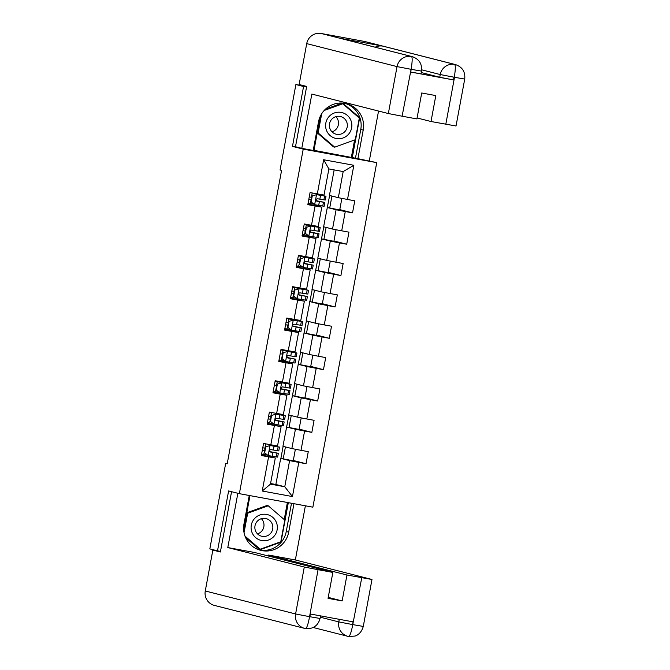<?xml version="1.0" encoding="UTF-8"?>
<svg xmlns="http://www.w3.org/2000/svg" width="670" height="670" viewBox="0 0 670 670"><rect width="100%" height="100%" fill="white"/><g stroke="black" fill="none" stroke-linecap="round" stroke-linejoin="round"><path stroke-width="1" d="M345.301 103.44A22.998 22.721 104.3 0 1 360.77 129.494L363.199 130.114L357.906 158.656L376.733 162.634L312.873 507.173L239.366 493.673L303.225 149.134L376.733 162.634M334.154 169.904L329.431 195.422L338.333 197.692L343.182 171.562L328.878 168.932L324.029 195.062L310.059 192.583L307.832 204.652L315.076 205.983L311.5 225.279L304.255 223.947L302.019 236.008L309.264 237.339L305.688 256.635L298.443 255.303L296.207 267.363L303.451 268.695L299.875 287.991L292.631 286.659L290.395 298.72L297.647 300.051L294.063 319.356L286.819 318.024L284.583 330.084L291.835 331.416L288.251 350.712L281.006 349.38L278.77 361.44L286.023 362.772L282.447 382.067L275.194 380.736L272.958 392.796L280.211 394.128L276.635 413.432L269.382 412.092L267.146 424.16L274.399 425.492L270.822 444.788L263.57 443.456L261.334 455.516L268.586 456.848L262.246 491.018L292.447 496.562L284.758 486.755L289.608 460.625L280.697 458.355L275.856 484.485L284.758 486.755L270.462 484.125L262.246 491.018M317.312 193.923L323.652 159.745L353.844 165.289L347.512 199.467L354.765 200.799L352.529 212.859L339.791 209.618M292.447 496.562L298.778 462.392L306.031 463.724L308.267 451.664L301.014 450.332L304.59 431.036L311.843 432.368L314.079 420.308L306.827 418.976L310.403 399.68L317.655 401.012L319.892 388.943L312.639 387.612L316.215 368.316L323.468 369.647L325.704 357.587L318.451 356.256L322.027 336.96L329.28 338.291L331.516 326.231L324.263 324.9L327.839 305.604L335.092 306.935L337.328 294.875L330.076 293.544L333.652 274.239L340.904 275.571L343.141 263.511L335.888 262.179L339.464 242.883L346.717 244.215L348.953 232.155L341.7 230.823L345.276 211.527L352.529 212.859M227.222 463.741L225.664 463.456L227.197 463.849L281.593 170.364L280.06 169.971L295.889 84.546L303.569 86.497L292.472 146.395L303.225 149.134M311.5 225.279L318.216 226.427L321.801 207.131L307.924 204.115M327.195 207.482L336.097 209.752L332.521 229.048L323.618 226.787L329.623 195.472M321.801 207.131L315.076 205.983M345.276 211.527L336.097 209.752M341.7 230.823L332.521 229.048M305.688 256.635L312.413 257.783L315.989 238.487L302.111 235.472M321.382 238.847L330.285 241.116L326.709 260.412L317.806 258.143L323.811 226.837M315.989 238.487L309.264 237.339M339.464 242.883L330.285 241.116M335.888 262.179L326.709 260.412M299.875 287.991L306.6 289.139L310.177 269.842L296.308 266.828M315.57 270.203L324.481 272.472L320.897 291.768L311.994 289.499L317.999 258.193M310.177 269.842L303.451 268.695M333.652 274.239L324.481 272.472M330.076 293.544L320.897 291.768M294.063 319.356L300.788 320.503L304.364 301.199L290.495 298.184M309.758 301.559L318.669 303.828L315.093 323.124L306.182 320.855L312.187 289.549M304.364 301.199L297.647 300.051M327.839 305.604L318.669 303.828M324.263 324.9L315.093 323.124M288.251 350.712L294.976 351.859L298.552 332.563L291.752 330.829M303.946 332.923L312.856 335.184L309.28 354.489L300.369 352.219L306.374 320.905M298.552 332.563L291.835 331.416M322.027 336.96L312.856 335.184M318.451 356.256L309.28 354.489M282.447 382.067L289.164 383.215L292.74 363.919L285.939 362.185M298.133 364.279L307.044 366.549L303.468 385.845L294.557 383.575L300.562 352.269M292.74 363.919L286.023 362.772M316.215 368.316L307.044 366.549M312.639 387.612L303.468 385.845M276.635 413.432L283.351 414.571L286.928 395.275L280.127 393.55M292.321 395.635L301.232 397.905L297.656 417.201L288.745 414.931L294.75 383.625M286.928 395.275L280.211 394.128M310.403 399.68L301.232 397.905M306.827 418.976L297.656 417.201M270.822 444.788L277.539 445.935L281.115 426.639L267.246 423.616M286.509 426.991L295.42 429.261L291.844 448.557L282.933 446.295L288.938 414.981M281.115 426.639L274.399 425.492M304.59 431.036L295.42 429.261M301.014 450.332L291.844 448.557M270.462 484.125L275.303 457.995L261.434 454.98M275.303 457.995L268.586 456.848M298.778 462.392L289.608 460.625M239.366 493.673L228.612 490.943L217.516 550.841L220.489 551.393M217.516 550.841L209.827 548.889L225.664 463.456M306.55 87.041L303.569 86.497M306.651 86.514L295.889 84.546M270.571 483.514L275.856 484.485M295.378 449.243L293.234 460.818L280.697 458.355M280.897 458.389L283.125 446.346M353.844 165.289L343.182 171.562M328.878 168.932L323.652 159.745M347.512 199.467L338.333 197.692M268.494 456.278L268.611 455.65M269.466 451.036L269.625 450.215M270.538 445.265L270.63 444.754M306.031 463.724L293.293 460.483M283.201 458.975L285.428 446.932M301.19 417.887L299.046 429.462L286.71 427.033M289.013 427.619L291.241 415.567M311.843 432.368L299.105 429.127M274.306 424.914L274.424 424.294M275.278 419.68L275.437 418.859M276.35 413.909L276.442 413.39M307.002 386.523L304.858 398.106L292.522 395.677M294.825 396.263L297.053 384.212M317.655 401.012L304.917 397.762M280.236 392.93L280.119 393.558L273.059 392.26M281.09 388.315L281.249 387.495M282.162 382.545L282.254 382.034M312.815 355.167L310.671 366.741L298.334 364.312M300.637 364.899L302.865 352.856M323.468 369.647L310.729 366.406M286.048 361.574L285.931 362.202L278.871 360.904M286.902 356.959L287.053 356.139M287.974 351.189L288.066 350.678M318.627 323.811L316.483 335.385L304.147 332.957M306.45 333.543L308.677 321.491M329.28 338.291L316.541 335.05M291.86 330.218L291.743 330.846L284.683 329.548M292.715 325.603L292.865 324.783M293.787 319.833L293.879 319.322M324.439 292.455L322.295 304.029L309.95 301.601M312.262 302.187L314.49 290.135M335.092 306.935L322.354 303.694M297.555 299.482L297.673 298.853M298.527 294.239L298.678 293.418M299.599 288.477L299.691 287.958M330.251 261.091L328.099 272.665L315.763 270.236M318.074 270.822L320.302 258.779M340.904 275.571L328.166 272.33M303.368 268.126L303.485 267.498M304.339 262.883L304.49 262.062M305.411 257.113L305.503 256.602M336.064 229.735L333.911 241.309L321.575 238.88M323.886 239.466L326.114 227.423M346.717 244.215L333.978 240.974M309.18 236.77L309.297 236.141M310.151 231.527L310.302 230.706M311.223 225.757L311.316 225.246M341.876 198.379L339.724 209.953L327.387 207.524M329.69 208.11L331.926 196.059M314.992 205.405L315.109 204.786M315.964 200.171L316.114 199.35M317.036 194.401L317.128 193.881M292.472 146.395L298.418 147.492M265.764 446.815L270.111 445.533L265.764 446.815L264.65 452.845L268.251 455.583L277.631 457.124L278.343 453.305L269.675 451.555M268.251 455.583L264.65 452.845M267.338 455.089L261.61 454.017M269.709 445.433L279.499 447.074L278.117 446.89L277.405 450.709L270.856 449.612C269.223 450.148 269.08 450.952 270.404 452.024L278.343 453.305M270.111 445.533L278.117 446.89M265.362 446.714L264.248 452.744M263.762 454.419L264.642 450.634L262.322 450.173M269.709 451.588L275.73 452.819L270.152 451.949M264.474 450.6L262.322 450.198M262.766 447.786L264.918 448.188L265.63 444.369M279.499 447.074L278.787 450.893L277.405 450.709M254.248 518.915A13.291 13.132 104.3 0 0 255.664 537.625A13.291 13.132 104.3 0 0 274.189 536.084A13.291 13.132 104.3 0 0 272.774 517.366A13.291 13.132 104.3 0 0 254.248 518.915M257.029 521.528A9.095 8.986 104.3 0 0 261.61 536.226A9.095 8.986 104.3 0 0 270.68 533.287A9.095 8.986 104.3 0 0 266.099 518.588A9.095 8.986 104.3 0 0 257.029 521.528M261.359 518.689A9.095 8.986 -75.7 0 1 257.498 533.873M244.047 532.7L247.657 513.237L268.243 505.791L284.8 520.062L280.78 541.762L260.195 549.199L258.963 548.889L245.454 537.248M246.794 512.784L267.012 505.481L268.243 505.791M260.195 549.199L245.002 536.117M246.761 513.011L247.657 513.237M328.761 116.882A13.291 13.132 104.3 0 0 330.176 135.6A13.291 13.132 104.3 0 0 348.702 134.05A13.291 13.132 104.3 0 0 347.286 115.341A13.291 13.132 104.3 0 0 328.761 116.882M331.541 119.495A9.095 8.986 104.3 0 0 336.122 134.193A9.095 8.986 104.3 0 0 345.192 131.253A9.095 8.986 104.3 0 0 340.611 116.555A9.095 8.986 104.3 0 0 331.541 119.495M335.871 116.655A9.095 8.986 -75.7 0 1 332.01 131.839M324.171 110.475L342.755 103.766L359.313 118.029L355.293 139.728L334.707 147.174L333.476 146.856L317.212 132.853M325.319 109.311L341.524 103.456L342.755 103.766M334.707 147.174L318.141 132.911L321.701 113.733M317.245 132.677L318.141 132.911M249.257 495.49L243.989 523.932A22.998 22.721 104.3 0 0 260.663 550.33A22.998 22.721 104.3 0 0 288.686 532.139L293.954 503.706M237.858 493.288L227.792 547.566L254.516 552.474L332.856 572.414L318.057 569.693L309.515 616.961M268.444 556.016L268.62 555.062L295.344 559.969L371.984 579.483L346.959 575.002L268.62 555.062M305.378 505.8L295.344 559.969M227.792 547.566L304.289 567.038L318.057 569.693M320.553 615.881L320.067 618.485C317.982 625.797 313.141 629.163 305.545 628.586L305.537 628.586A12.571 12.42 -75.7 0 1 304.708 628.401L214.392 605.412A12.571 12.42 -75.7 0 1 205.271 590.982L212.851 550.078L220.472 551.477M332.856 572.414L328.049 598.344L342.152 600.931L346.959 575.002M320.31 617.204L338.802 621.911L352.562 624.566L353.065 621.852L310.352 614.005L309.85 616.718L319.933 618.444M212.851 550.078L220.38 551.996L231.56 491.688M342.152 600.931L328.225 597.389M259.458 549.986A22.998 22.721 104.3 0 0 286.257 531.528L288.686 532.139M291.5 503.254L286.257 531.528M245.63 537.65L259.759 549.819L281.006 542.139L288.318 502.668M249.977 495.624L243.654 529.761M284.222 519.56L287.388 502.492M280.261 541.946L281.006 542.139M259.298 549.417L260.019 549.157M205.271 590.982L295.596 613.971A12.571 12.42 -75.7 0 0 304.708 628.401L305.537 628.586C306.818 628.15 308.141 624.281 309.507 616.986L309.85 616.718M352.562 624.566L352.713 624.892C351.289 632.22 349.933 636.081 348.626 636.492L347.923 636.341A12.571 12.42 -75.7 0 1 338.802 621.911L339.28 619.323M363.199 130.114A22.998 22.721 104.3 0 0 346.524 103.716A22.998 22.721 104.3 0 0 318.501 121.898L313.208 150.448L301.785 148.346L311.843 94.076L388.34 113.54L397.042 66.606L306.718 43.617L299.138 84.529L306.667 86.438L295.487 146.747L301.785 148.346M369.329 160.758L378.542 111.052M313.242 150.281L313.962 150.415L320.277 116.337M313.97 150.348L357.906 158.656M445.81 124.226L454.511 77.293L464.729 79.06L456.027 125.993L431.011 121.513L417.083 117.97M306.718 43.617A12.571 12.42 -75.7 0 1 321.231 33.5L339.665 38.19A12.571 12.42 -75.7 0 1 340.368 38.349L412.259 56.648A12.571 12.42 -75.7 0 0 411.548 56.489C412.486 57.469 412.36 61.648 411.154 69.018L402.109 116.203L388.34 113.54M375.175 47.21A12.571 12.42 -75.7 0 1 382.771 46.113L364.338 41.414L321.231 33.5M364.338 41.414A12.571 12.42 -75.7 0 1 365.15 41.599L455.474 64.58A12.571 12.42 -75.7 0 0 454.662 64.404C455.6 65.409 455.5 69.579 454.361 76.941M412.259 56.648C419.135 59.06 422.226 63.885 421.522 71.121L421.02 73.834L410.794 72.067L453.515 79.914L439.746 77.259L440.249 74.546A12.571 12.42 -75.7 0 1 454.662 64.404L382.771 46.113L339.665 38.19L411.548 56.489A12.571 12.42 -75.7 0 0 397.042 66.606L410.802 69.261M431.011 121.513L435.818 95.584L421.715 92.988L416.908 118.917L402.109 116.203M439.746 77.259L421.254 72.553M360.77 129.494L355.485 158.036M342.362 103.063L325.461 109.177M352.303 157.458L359.673 117.711L342.688 103.088M358.735 117.526L342.119 103.155M358.743 117.476L359.673 117.711M351.382 157.224L354.572 139.988M421.69 69.822L440.249 74.546L454.017 77.201L453.515 79.914M271.576 415.45L275.923 414.177L271.576 415.45L270.462 421.48L274.064 424.227L283.444 425.768L284.155 421.949L275.487 420.191M274.064 424.227L270.462 421.48M273.151 423.733L267.422 422.661M275.521 414.068L285.311 415.718L283.929 415.526L283.217 419.345L276.668 418.256C275.035 418.792 274.884 419.596 276.216 420.668L284.155 421.949M275.923 414.177L283.929 415.526M271.174 415.35L270.06 421.38M269.575 423.063L270.454 419.269L268.134 418.809M275.521 420.232L281.542 421.464L275.965 420.584M270.286 419.244L268.134 418.842M268.578 416.43L270.73 416.832L271.442 413.013M285.311 415.718L284.599 419.537L283.217 419.345M277.388 384.094L281.735 382.813L277.388 384.094L276.274 390.124L279.867 392.863L289.256 394.412L289.968 390.593L281.3 388.834M279.867 392.863L276.274 390.124M278.963 392.377L273.234 391.297M281.333 382.712L288.51 383.877L275.094 381.247M281.735 382.813L291.123 384.362L275.102 381.222M276.986 383.994L275.873 390.024M291.123 384.362L290.411 388.181L282.48 386.9C280.847 387.436 280.697 388.24 282.028 389.312L289.968 390.593M275.387 391.699L276.266 387.913M281.325 388.876L287.355 390.108L281.777 389.228M274.39 385.066L276.543 385.468L277.254 381.649M283.201 352.738L287.547 351.457L283.201 352.738L282.087 358.768L285.68 361.507L295.068 363.048L295.78 359.229L287.112 357.478M285.68 361.507L282.087 358.768M284.775 361.013L279.047 359.941M287.145 351.356L294.323 352.512L280.906 349.891M287.547 351.457L296.936 352.998L280.914 349.866M282.799 352.638L281.685 358.668M296.936 352.998L296.224 356.817L288.293 355.536C286.659 356.072 286.509 356.875 287.84 357.956L295.78 359.229M281.199 360.343L282.078 356.557M287.137 357.512L293.167 358.743L287.589 357.872M280.202 353.71L282.355 354.112L283.067 350.293M289.013 321.382L293.359 320.101L289.013 321.382L287.891 327.412L291.492 330.151L300.88 331.692L301.592 327.873L292.924 326.123M291.492 330.151L287.891 327.412M290.587 329.657L284.859 328.585M292.958 320L300.135 321.156L286.718 318.535M293.359 320.101L302.748 321.642L286.727 318.51M288.611 321.273L287.497 327.303M302.748 321.642L302.036 325.461L294.105 324.18C292.472 324.716 292.321 325.519 293.653 326.591L301.592 327.873M287.011 328.987L287.882 325.201M292.949 326.156L298.979 327.387L293.401 326.516M285.571 324.741L287.891 325.168M287.723 325.168L285.562 324.766M286.015 322.354L288.167 322.756L288.879 318.937M294.825 290.018L299.172 288.736L294.825 290.018L293.703 296.048L297.304 298.786L306.692 300.336L307.404 296.517L298.736 294.758M297.304 298.786L293.703 296.048M296.4 298.301L290.671 297.229M298.77 288.636L305.947 289.8L292.53 287.179M299.172 288.736L308.56 290.286L292.539 287.145M294.423 289.917L293.309 295.947M308.56 290.286L307.848 294.105L299.917 292.824C298.284 293.359 298.133 294.163 299.465 295.236L307.404 296.517M292.824 297.631L293.695 293.837M298.761 294.8L304.791 296.031L299.205 295.152M291.383 293.376L293.703 293.812M293.535 293.812L291.375 293.41M291.827 290.998L293.979 291.4L294.683 287.581M300.637 258.662L304.984 257.38L300.637 258.662L299.515 264.692L303.116 267.43L312.505 268.972L313.217 265.153L304.548 263.402M303.116 267.43L299.515 264.692M302.212 266.945L296.483 265.864M304.582 257.28L311.759 258.444L298.343 255.814M304.984 257.38L314.372 258.922L298.351 255.789M300.235 258.561L299.122 264.591M314.372 258.922L313.661 262.741L305.729 261.467C304.096 261.995 303.946 262.799 305.277 263.88L313.217 265.153M298.636 266.266L299.507 262.481M304.574 263.436L310.604 264.675L305.017 263.796M297.195 262.02L299.515 262.456M299.348 262.447L297.187 262.045M297.639 259.633L299.791 260.035L300.495 256.216M306.45 227.306L310.796 226.024L306.45 227.306L305.327 233.336L308.929 236.075L318.317 237.616L319.029 233.797L310.361 232.046M308.929 236.075L305.327 233.336M308.024 235.58L302.296 234.508M310.394 225.924L317.572 227.08L304.155 224.458M310.796 226.024L320.185 227.566L304.163 224.433M306.048 227.205L304.934 233.235M320.185 227.566L319.473 231.384L311.542 230.103C309.909 230.639 309.758 231.443 311.089 232.515L319.029 233.797M304.448 234.91L305.319 231.125L303.007 230.664M310.386 232.08L316.416 233.311L310.83 232.44M305.16 231.091L302.999 230.689M303.451 228.277L305.604 228.679L306.307 224.86M312.262 195.942L316.609 194.668L312.262 195.942L311.14 201.971L314.741 204.719L324.129 206.26L324.841 202.441L316.173 200.682M314.741 204.719L311.14 201.971M313.836 204.224L308.108 203.152M316.207 194.56L325.997 196.21L324.615 196.017L323.903 199.836L317.354 198.747C315.721 199.283 315.57 200.087 316.902 201.159L324.841 202.441M316.609 194.668L324.615 196.017M311.86 195.841L310.746 201.871M310.26 203.554L311.131 199.761L308.82 199.3M316.198 200.724L322.228 201.955L316.642 201.075M310.964 199.735L308.811 199.333M309.264 196.921L311.416 197.323L312.12 193.504M325.997 196.21L325.285 200.029L323.903 199.836M270.002 445.567L268.159 455.516M276.961 453.121L276.249 456.94M272.891 452.459L272.179 456.278M274.047 446.228L273.335 450.047M352.705 624.901L361.758 577.724M309.356 616.626L295.596 613.971L304.289 567.038M348.626 636.492A12.571 12.42 -75.7 0 1 347.923 636.341L313.208 627.505M371.984 579.483L363.282 626.425L353.065 624.658M410.794 72.067L411.154 69.035M454.511 77.293L454.017 77.201M421.38 71.079L411.305 69.353M275.814 414.202L273.971 424.152M282.774 421.757L282.062 425.576M278.703 421.103L277.991 424.922M279.859 414.872L279.147 418.691M281.626 382.846L279.784 392.796M288.586 390.401L287.874 394.22M289.741 384.17L289.03 387.989M284.516 389.739L283.804 393.566M285.671 383.508L284.959 387.327M287.438 351.49L285.596 361.44M294.398 359.045L293.686 362.864M295.554 352.814L294.842 356.633M290.328 358.383L289.616 362.202M291.484 352.152L290.772 355.971M293.251 320.126L291.408 330.084M300.21 327.689L299.498 331.508M301.366 321.449L300.654 325.277M296.14 327.027L295.428 330.846M297.296 320.796L296.584 324.615M299.063 288.77L297.22 298.72M306.022 296.324L305.311 300.143M307.178 290.093L306.466 293.912M301.952 295.671L301.24 299.49M303.108 289.44L302.396 293.259M304.875 257.414L303.033 267.363M311.835 264.968L311.123 268.787M312.991 258.737L312.279 262.556M307.764 264.307L307.053 268.126M308.92 258.076L308.208 261.895M310.687 226.058L308.845 236.008M317.647 233.612L316.935 237.431M318.803 227.381L318.091 231.2M313.577 232.951L312.865 236.77M314.733 226.72L314.021 230.539M316.5 194.694L314.657 204.643M323.459 202.248L322.747 206.067M319.389 201.595L318.677 205.414M320.545 195.364L319.833 199.183M363.282 626.425C361.08 634.356 355.494 635.981 354.899 636.065L348.651 636.5M464.729 79.06C465.432 71.824 462.35 67 455.474 64.58"/></g></svg>
